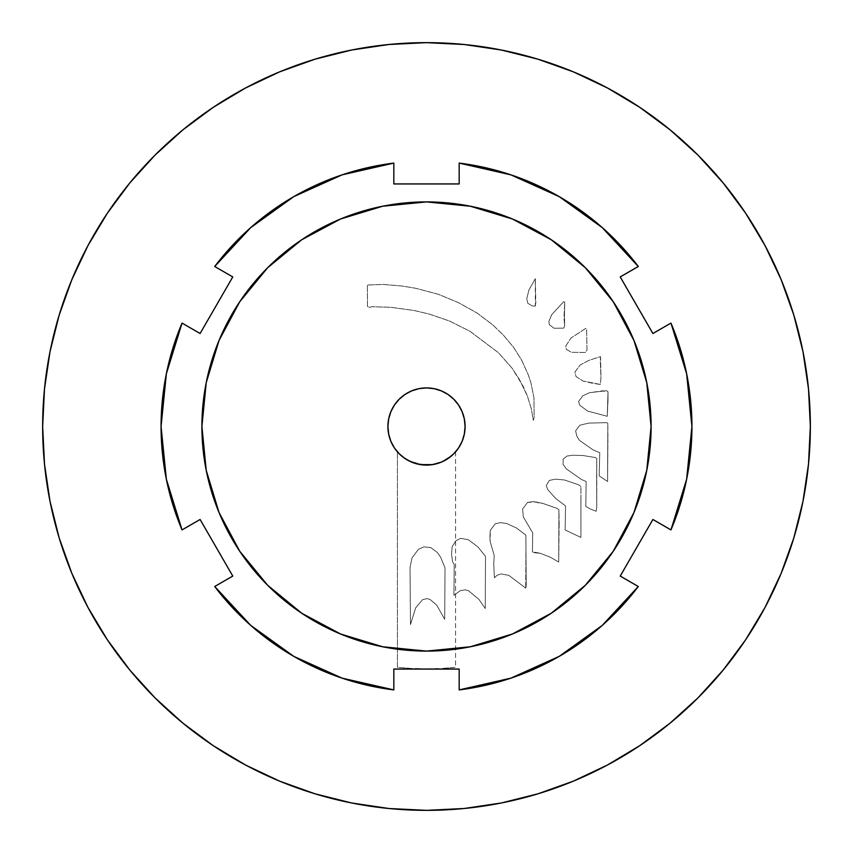 <?xml version="1.0" encoding="UTF-8"?>
<svg xmlns="http://www.w3.org/2000/svg" width="853" height="853" viewBox="0 0 853 853"><rect width="100%" height="100%" fill="white"/><g stroke="black" fill="none" stroke-linecap="round" stroke-linejoin="round"><path stroke-width="0.64" stroke-dasharray="4.26 3.2" d="M279.603 781.135L245.557 765.024L213.239 745.661L182.99 723.216L155.075 697.925L129.784 670.01L107.339 639.761L87.976 607.443L71.865 573.397L59.177 537.923L50.028 501.383L44.495 464.128L42.65 426.5A383.85 383.85 0 0 0 426.5 810.35A383.85 383.85 0 0 0 810.35 426.5L808.505 464.128L802.972 501.383L793.823 537.923M651.095 426.5A224.595 224.595 0 0 0 426.5 201.905A224.595 224.595 0 0 0 201.905 426.5A224.595 224.595 0 0 0 426.5 651.095A224.595 224.595 0 0 0 651.095 426.5L646.777 382.688L633.992 340.55L613.243 301.727L585.307 267.693L551.273 239.757L512.45 219.008L470.312 206.223L426.5 201.905L382.688 206.223L340.55 219.008L301.727 239.757L267.693 267.693L239.757 301.727L219.008 340.55L206.223 382.688L201.905 426.5L206.223 470.312L219.008 512.45L239.757 551.273L267.693 585.307L301.727 613.243L340.55 633.992L382.688 646.777L426.5 651.095L470.312 646.777L512.45 633.992L551.273 613.243L585.307 585.307L613.243 551.273L633.992 512.45L646.777 470.312L651.095 426.5M465.088 426.5A38.588 38.588 0 0 0 426.5 387.912A38.588 38.588 0 0 0 387.912 426.5L388.659 418.972L390.855 411.732L394.417 405.068L399.215 399.215L405.068 394.417L411.732 390.855L418.972 388.659L426.5 387.912L434.028 388.659L441.268 390.855L447.932 394.417L453.785 399.215L458.583 405.068L462.145 411.732L464.341 418.972L465.088 426.5L464.341 434.028L462.145 441.268A38.588 38.588 0 0 0 465.088 426.5M691.932 426.415A265.432 265.432 0 0 0 670.959 323.084A265.432 265.432 0 0 1 691.932 426.5A265.432 265.432 0 0 0 670.959 323.084L652.897 333.512L670.959 323.084L652.897 333.512L620.227 276.926L638.289 266.499L620.227 276.926L652.897 333.512L620.227 276.926L638.289 266.499A265.432 265.432 0 0 0 459.17 163.094L459.17 183.939L459.17 163.094A265.432 265.432 0 0 1 638.289 266.499A265.432 265.432 0 0 0 510.883 174.844L459.17 163.094L459.17 183.939L393.83 183.939L393.83 163.094L393.83 183.939L459.17 183.939L393.83 183.939L393.83 163.094A265.432 265.432 0 0 0 214.711 266.499L232.773 276.926L214.711 266.499A265.432 265.432 0 0 1 393.83 163.094A265.432 265.432 0 0 0 342.138 174.833M450.139 456.995L455.577 451.866L455.577 667.313L437.621 668.805L455.577 667.313L455.577 451.866L450.608 456.622M449.307 457.624L441.268 462.145A38.588 38.588 0 0 0 441.268 462.145L434.028 464.341L426.436 465.088M447.196 459.063L444.861 460.428M438.047 463.318L441.161 462.187M432.428 464.629L435.222 464.085M426.372 465.088L429.486 464.97M420.614 464.629L423.738 464.981M415.08 463.36L417.789 464.085M432.183 464.661L426.564 465.088L412.095 462.294M410.026 461.388L408.075 460.396M435.307 668.901L415.347 668.805L397.423 667.313L397.423 451.866L404.919 458.477M402.371 456.611L397.423 451.866L397.423 667.313L415.379 668.805M442.974 461.388L432.3 464.65M420.806 668.997L426.553 669.061M161.068 426.585A265.432 265.432 0 0 0 182.041 529.916A265.432 265.432 0 0 1 182.041 323.084L200.103 333.512L182.041 323.084A265.432 265.432 0 0 0 182.041 529.916L200.103 519.488L232.773 576.074L200.103 519.488L182.041 529.916L200.103 519.488L232.773 576.074L214.711 586.501L250.739 625.398L293.784 656.373L342.128 678.156L393.83 689.906A265.432 265.432 0 0 1 214.711 586.501L232.773 576.074L214.711 586.501A265.432 265.432 0 0 0 393.83 689.906L393.83 669.061L393.83 689.906L393.83 669.061L459.17 669.061L459.17 689.906L459.17 669.061L393.83 669.061L459.17 669.061L459.17 689.906A265.432 265.432 0 0 0 638.289 586.501L620.227 576.074L638.289 586.501A265.432 265.432 0 0 1 459.17 689.906A265.432 265.432 0 0 0 510.862 678.167M342.138 678.167A265.432 265.432 0 0 0 393.83 689.906L393.83 669.061L459.17 669.061L459.17 689.906L510.872 678.156L459.17 689.906L459.17 669.061L459.17 689.906L510.872 678.156A265.432 265.432 0 0 0 638.289 586.501L620.227 576.074L652.897 519.488L620.227 576.074L652.897 519.488L670.959 529.916A265.432 265.432 0 0 0 691.932 426.5A265.432 265.432 0 0 1 670.959 529.916A265.432 265.432 0 0 0 691.932 426.5L686.633 373.742L670.959 323.084L652.897 333.512L670.959 323.084L686.633 373.742L670.959 323.084L652.897 333.512L620.227 276.926L638.289 266.499L602.261 227.602L559.216 196.627L510.872 174.844L459.17 163.094L459.17 183.939L459.17 163.094L510.872 174.844L559.216 196.627L510.872 174.844M393.83 183.939L459.17 183.939L393.83 183.939L393.83 163.094L342.128 174.844L393.83 163.094L393.83 183.939L393.83 163.094L342.128 174.844A265.432 265.432 0 0 0 214.711 266.499L232.773 276.926L200.103 333.512L232.773 276.926L200.103 333.512L182.041 323.084A265.432 265.432 0 0 0 161.068 426.415M510.862 174.833A265.432 265.432 0 0 0 459.17 163.094L459.17 183.939M426.5 465.088L418.972 464.341L411.732 462.145A38.588 38.588 0 0 0 411.743 462.145L405.068 458.583L399.215 453.785L394.417 447.932L390.855 441.268A38.588 38.588 0 0 0 390.855 441.268L388.659 434.028L387.912 426.5M402.381 456.622L399.108 453.679M405.793 459.063L403.672 457.603M453.903 453.668L450.64 456.6M416.573 463.787L425.914 465.077L433.985 464.352L441.065 462.23L447.601 458.797L453.092 454.457M510.872 678.156L559.216 656.373L510.872 678.156L559.216 656.373L602.261 625.398L638.289 586.501L620.227 576.074L638.289 586.501L602.261 625.398L638.289 586.501L620.227 576.074L652.897 519.488L670.959 529.916L686.633 479.258L691.932 426.5L686.633 373.742L691.932 426.5L686.633 479.258L670.959 529.916L652.897 519.488L620.227 576.074M342.128 174.844L293.784 196.627L342.128 174.844L293.784 196.627L250.739 227.602L214.711 266.499L232.773 276.926L214.711 266.499L250.739 227.602L214.711 266.499L232.773 276.926L200.103 333.512L182.041 323.084L166.367 373.742L161.068 426.5L166.367 479.258L182.041 529.916L200.103 519.488L182.041 529.916L166.367 479.258L182.041 529.916L200.103 519.488L232.773 576.074L214.711 586.501A265.432 265.432 0 0 0 342.117 678.156L393.83 689.906L342.128 678.156L293.784 656.373L342.128 678.156M564.451 315.397L564.665 325.889L563.716 328.128L554.045 328.224L549.332 324.673L548.874 321.368L551.72 314.661L563.769 301.599L564.718 302.303L563.972 317.988L564.665 325.889L563.716 328.128L554.045 328.224L549.332 324.673L548.874 321.368L551.72 314.661L563.769 301.599L564.718 302.303L563.769 301.599L551.72 314.661L548.874 321.368L549.332 324.673L554.045 328.224L563.716 328.128L564.665 325.889L563.972 317.988L564.718 302.303L564.451 315.397L564.718 302.303L563.769 301.599L551.72 314.661L548.874 321.368L549.332 324.673L554.045 328.224L563.716 328.128L564.665 325.889L564.451 315.397M535.353 306.014L532.4 306.003L527.815 303.284L526.759 298.806L528.903 290.084L535.289 278.664L535.353 306.014L532.4 306.003L527.815 303.284L526.759 298.806L528.903 290.084L535.289 278.664L535.823 303.423L535.289 278.664L528.903 290.084L526.759 298.806L527.815 303.284L532.4 306.003L535.353 306.014L535.823 303.423L535.353 306.014L532.4 306.003L527.815 303.284L526.759 298.806L528.903 290.084L535.289 278.664L535.353 306.014M586.8 339.611L587.003 350.103L585.233 352.46L571.318 352.31L566.264 349.24L565.795 345.934L570.998 338.044L585.638 328.416L586.587 329.119L587.003 350.103L585.233 352.46L571.318 352.31L566.264 349.24L565.795 345.934L570.998 338.044L585.638 328.416L586.587 329.119L585.638 328.416L570.998 338.044L565.795 345.934L566.264 349.24L571.318 352.31L585.233 352.46L587.003 350.103L586.587 329.119L587.003 350.103L585.233 352.46L571.318 352.31L566.264 349.24L565.795 345.934L570.998 338.044L585.638 328.416L586.587 329.119L586.8 339.611M600.97 377.612L600.256 384.447L592.942 383.37L582.93 380.992L575.978 376.493L574.933 372.015L580.253 364.945L588.869 360.371L600.555 356.618L600.97 377.612L600.256 384.447L582.93 380.992L575.978 376.493L574.933 372.015L580.253 364.945L588.869 360.371L600.555 356.618L600.309 360.862L600.555 356.618L588.869 360.371L580.253 364.945L574.933 372.015L575.978 376.493L582.93 380.992L600.256 384.447L600.97 377.612L600.309 360.862L600.97 377.612L600.256 384.447L582.93 380.992L575.978 376.493L574.933 372.015L580.253 364.945L588.869 360.371L600.555 356.618L600.97 377.612M607.997 400.611L607.251 416.296L587.578 411.061L579.571 405.036L578.643 401.379L582.898 395.728L589.626 392.679L606.6 390.706L608.018 391.772L607.251 416.296L587.578 411.061L579.571 405.036L578.643 401.379L582.898 395.728L589.626 392.679L606.6 390.706L608.018 391.772L606.6 390.706L604.596 391.41L603.657 390.706L589.626 392.679L582.898 395.728L578.643 401.379L579.571 405.036L587.578 411.061L607.251 416.296L608.018 391.772L607.997 400.611L608.018 391.772L606.6 390.706L589.626 392.679L582.898 395.728L578.643 401.379L579.571 405.036L587.578 411.061L607.251 416.296L607.997 400.611M607.912 438.932L607.581 481.497L599.222 475.931L599.744 452.708L593.027 449.862L579.496 440.404L576.788 436.15L575.626 430.84L579.88 425.189L588.847 423.088L606.888 422.661L607.826 423.376L607.581 481.497L599.222 475.931L599.744 452.708L593.027 449.862L579.496 440.404L576.788 436.15L575.626 430.84L579.88 425.189L588.847 423.088L606.888 422.661L607.826 423.376L606.888 422.661L588.847 423.088L579.88 425.189L575.626 430.84L576.788 436.15L579.496 440.404L593.027 449.862L599.744 452.708L599.222 475.931L607.581 481.497L607.826 423.376L607.912 438.932L607.826 423.376L606.888 422.661L588.847 423.088L579.88 425.189L575.626 430.84L576.788 436.15L579.496 440.404L593.027 449.862L599.744 452.708L599.222 475.931L607.581 481.497L607.912 438.932M503.217 334.941L513.325 346.99L521.428 359.742L528.124 374.382L531.046 383.232L533.957 397.967L534.149 417.309L533.317 420.369L531.227 408.459L527.367 395.952L523.028 386.036L512.099 368.208L498.578 352.854L469.854 331.209L449.488 321.027L429.571 314.149L413.897 310.449L391.154 307.336L371.705 306.707L369.701 307.411L367.462 306.462L367.387 284.998L383.306 284.444L402.051 286.022L415.837 288.293L438.581 294.36L458.253 302.538L476.976 312.955L492.512 324.662L503.217 334.941L513.325 346.99L521.428 359.742L528.124 374.382L531.046 383.232L533.957 397.967L534.149 417.309L533.317 420.369L531.227 408.459L527.367 395.952L519.616 379.788L512.099 368.208L498.578 352.854L469.854 331.209L449.488 321.027L429.571 314.149L413.897 310.449L391.154 307.336L371.705 306.707L369.701 307.411L367.462 306.462L367.387 284.998L383.306 284.444L402.051 286.022L415.837 288.293L438.581 294.36L458.253 302.538L476.976 312.955L492.512 324.662L476.976 312.955L458.253 302.538L438.581 294.36L415.837 288.293L402.051 286.022L383.306 284.444L367.387 284.998L367.462 306.462L369.701 307.411L371.705 306.707L391.154 307.336L413.897 310.449L429.571 314.149L449.488 321.027L469.854 331.209L498.578 352.854L512.099 368.208L519.616 379.788L527.367 395.952L531.227 408.459L533.317 420.369L534.149 417.309L533.957 397.967L531.046 383.232L528.124 374.382L521.428 359.742L513.325 346.99L503.217 334.941L492.512 324.662L503.217 334.941L513.325 346.99L521.428 359.742L528.124 374.382L531.046 383.232L533.957 397.967L534.149 417.309L533.317 420.369L531.227 408.459L527.367 395.952L519.616 379.788L512.099 368.208L498.578 352.854L469.854 331.209L449.488 321.027L429.571 314.149L413.897 310.449L391.154 307.336L371.705 306.707L369.701 307.411L367.462 306.462L367.387 284.998L383.306 284.444L402.051 286.022L415.837 288.293L438.581 294.36L458.253 302.538L476.976 312.955L492.512 324.662L503.217 334.941M596.631 475.462L596.791 506.586L596.194 511.299L589.945 508.804L585.83 506.437L586.118 481.561L581.17 479.311L566.221 468.787L563.055 464.181L563.183 459.106L566.957 456.056L572.736 455.246L582.876 455.502L595.373 457.539L596.78 458.594L596.791 506.586L596.194 511.299L589.945 508.804L585.83 506.437L586.118 481.561L581.17 479.311L566.221 468.787L563.055 464.181L563.183 459.106L566.957 456.056L572.736 455.246L582.876 455.502L595.373 457.539L596.78 458.594L595.373 457.539L582.876 455.502L572.736 455.246L566.957 456.056L563.183 459.106L563.055 464.181L566.221 468.787L581.17 479.311L586.118 481.561L585.83 506.437L589.945 508.804L596.194 511.299L596.791 506.586L596.78 458.594L596.631 475.462L596.78 458.594L595.373 457.539L582.876 455.502L572.736 455.246L566.957 456.056L563.183 459.106L563.055 464.181L566.221 468.787L581.17 479.311L586.118 481.561L585.83 506.437L589.945 508.804L596.194 511.299L596.791 506.586L596.631 475.462M580.893 498.291L580.925 537.433L565.144 529.969L565.55 505.925L555.666 498.472L547.669 489.494L546.261 485.485L549.332 480.42L555.474 479.141L564.43 479.983L578.569 484.728L580.925 486.509L580.925 537.433L565.144 529.969L565.55 505.925L555.666 498.472L547.669 489.494L546.261 485.485L549.332 480.42L555.474 479.141L564.43 479.983L578.569 484.728L580.925 486.509L578.569 484.728L564.43 479.983L555.474 479.141L549.332 480.42L546.261 485.485L547.669 489.494L555.666 498.472L565.55 505.925L565.144 529.969L580.925 537.433L580.925 486.509L580.893 498.291L580.925 486.509L578.569 484.728L564.43 479.983L555.474 479.141L549.332 480.42L546.261 485.485L547.669 489.494L555.666 498.472L565.55 505.925L565.144 529.969L580.925 537.433L580.893 498.291M559.141 523.241L558.704 562.031L550.462 557.297L540.216 553.256L534.671 552.776L532.432 551.827L532.709 532.848L523.315 516.907L522.622 509.006L527.591 502.417L533.37 501.607L542.444 503.281L557.052 508.377L558.939 509.795L558.704 562.031L550.462 557.297L540.216 553.256L534.671 552.776L532.432 551.827L532.709 532.848L523.315 516.907L522.622 509.006L527.591 502.417L533.37 501.607L542.444 503.281L557.052 508.377L558.939 509.795L557.052 508.377L542.444 503.281L533.37 501.607L527.591 502.417L522.622 509.006L523.315 516.907L532.709 532.848L532.432 551.827L540.216 553.256L550.462 557.297L558.704 562.031L558.939 509.795L559.141 523.241L558.939 509.795L557.052 508.377L542.444 503.281L538.2 503.035L536.793 501.969L527.591 502.417L522.622 509.006L523.315 516.907L532.709 532.848L532.432 551.827L540.216 553.256L550.462 557.297L558.704 562.031L559.141 523.241M525.96 544.736L525.747 588.122L508.804 575.359L501.02 573.92L497.011 575.327L494.409 577.801L493.738 564.004L494.228 555.516L490.134 541.356L489.91 536.761L490.272 530.395L495.241 523.806L500.551 522.633L506.565 523.475L516.449 527.975L525.864 535.076L526.226 585.531L525.747 588.122L508.804 575.359L501.02 573.92L497.011 575.327L494.409 577.801L493.738 564.004L494.228 555.516L490.134 541.356L489.91 536.761L490.272 530.395L495.241 523.806L500.551 522.633L506.565 523.475L516.449 527.975L525.864 535.076L516.449 527.975L506.565 523.475L500.551 522.633L495.241 523.806L490.272 530.395L490.134 541.356L494.228 555.516L493.738 564.004L494.409 577.801L497.011 575.327L501.02 573.92L508.804 575.359L525.747 588.122L526.226 585.531L525.864 535.076L525.96 544.736L525.864 535.076L516.449 527.975L506.565 523.475L500.551 522.633L495.241 523.806L490.272 530.395L489.91 536.761L490.134 541.356L494.228 555.516L493.738 564.004L494.409 577.801L497.011 575.327L501.02 573.92L508.804 575.359L525.747 588.122L525.96 544.736M485.496 556.316L485.261 608.552L478.917 599.339L468.446 590.713L465.375 589.871L460.428 590.575L453.935 595.277L454.233 564.505L452.591 561.786L451.546 554.354L452.154 546.698L455.939 540.695L460.663 538.339L468.436 539.778L477.861 546.869L485.496 556.316L485.261 608.552L478.917 599.339L468.446 590.713L465.375 589.871L460.428 590.575L453.935 595.277L454.233 564.505L452.591 561.786L451.546 554.354L452.154 546.698L455.939 540.695L460.663 538.339L468.436 539.778L477.861 546.869L468.436 539.778L460.663 538.339L455.939 540.695L452.154 546.698L451.546 554.354L452.591 561.786L454.233 564.505L453.935 595.277L460.428 590.575L465.375 589.871L468.446 590.713L478.917 599.339L485.261 608.552L485.496 556.316L477.861 546.869L485.496 556.316L477.861 546.869L468.436 539.778L460.663 538.339L455.939 540.695L452.154 546.698L451.546 554.354L452.591 561.786L454.233 564.505L453.935 595.277L460.428 590.575L465.375 589.871L468.446 590.713L478.917 599.339L485.261 608.552L485.496 556.316M440.574 557.158L445.031 567.895L444.68 619.299L436.811 605.257L430.104 599.467L427.044 598.635L422.555 599.68L415.699 607.805L410.474 624.535L410.016 567.352L412.042 557.809L418.428 549.332L423.973 546.869L430.818 547.594L437.408 552.552L440.574 557.158L445.031 567.895L444.68 619.299L436.811 605.257L430.104 599.467L427.044 598.635L422.555 599.68L415.699 607.805L410.474 624.535L410.016 567.352L412.042 557.809L418.428 549.332L423.973 546.869L430.818 547.594L437.408 552.552L430.818 547.594L423.973 546.869L418.428 549.332L412.042 557.809L410.016 567.352L410.474 624.535L415.699 607.805L422.555 599.68L427.044 598.635L430.104 599.467L436.811 605.257L444.68 619.299L445.031 567.895L440.574 557.158L437.408 552.552L440.574 557.158L437.408 552.552L430.818 547.594L423.973 546.869L418.428 549.332L412.042 557.809L410.016 567.352L410.474 624.535L415.699 607.805L422.555 599.68L427.044 598.635L430.104 599.467L436.811 605.257L444.68 619.299L445.031 567.895L440.574 557.158M462.145 441.268L458.583 447.932L453.785 453.785L447.932 458.583M393.83 669.061L393.83 689.906L393.83 669.061L459.17 669.061M620.227 276.926L638.289 266.499L602.261 227.602L638.289 266.499L620.227 276.926L652.897 333.512M200.103 333.512L182.041 323.084L166.367 373.742L182.041 323.084L200.103 333.512L232.773 276.926M232.773 576.074L214.711 586.501L250.739 625.398L214.711 586.501L232.773 576.074L200.103 519.488M781.135 573.397L765.024 607.443L745.661 639.761L723.216 670.01L697.925 697.925L670.01 723.216L639.761 745.661M607.443 765.024L573.397 781.135L537.923 793.823L501.383 802.972L464.128 808.505L426.5 810.35L388.872 808.505L351.617 802.972L315.077 793.823M765.024 245.557L781.135 279.603L793.823 315.077L802.972 351.617L808.505 388.872L810.35 426.5A383.85 383.85 0 0 0 426.5 42.65A383.85 383.85 0 0 0 42.65 426.5L44.495 388.872L50.028 351.617L59.177 315.077M71.865 279.603L87.976 245.557L107.339 213.239L129.784 182.99L155.075 155.075L182.99 129.784L213.239 107.339M245.557 87.976L279.603 71.865L315.077 59.177L351.617 50.028L388.872 44.495L426.5 42.65L464.128 44.495L501.383 50.028L537.923 59.177M573.397 71.865L607.443 87.976L639.761 107.339L670.01 129.784L697.925 155.075L723.216 182.99L745.661 213.239M652.897 519.488L670.959 529.916L686.633 479.258L689.576 461.793M602.261 227.602L559.216 196.627L602.261 227.602M293.784 196.627L250.739 227.602L293.784 196.627M163.424 391.207L166.367 373.742L161.068 426.5L166.367 479.258L161.068 426.5M250.739 625.398L293.784 656.373L250.739 625.398M559.216 656.373L602.261 625.398L559.216 656.373M442.664 668.517L453.348 667.568L442.664 668.517M455.012 667.377L453.359 667.568L455.012 667.377M432.151 668.997L437.621 668.805"/><path stroke-width="1.28" d="M793.823 537.923L781.135 573.397L793.823 537.923L802.972 501.383L808.505 464.128L810.35 426.5A383.85 383.85 0 0 1 426.5 810.35A383.85 383.85 0 0 1 42.65 426.5A383.85 383.85 0 0 1 426.5 42.65A383.85 383.85 0 0 1 810.35 426.5L808.505 388.872L802.972 351.617L793.823 315.077L781.135 279.603L765.024 245.557L745.661 213.239L765.024 245.557M201.905 426.5A224.595 224.595 0 0 1 426.5 201.905A224.595 224.595 0 0 1 651.095 426.5L646.777 470.312L633.992 512.45L613.243 551.273L585.307 585.307L551.273 613.243L512.45 633.992L470.312 646.777L426.5 651.095L382.688 646.777L340.55 633.992L301.727 613.243L267.693 585.307L239.757 551.273L219.008 512.45L206.223 470.312L201.905 426.5L206.223 382.688L219.008 340.55L239.757 301.727L267.693 267.693L301.727 239.757L340.55 219.008L382.688 206.223L426.5 201.905L470.312 206.223L512.45 219.008L551.273 239.757L585.307 267.693L613.243 301.727L633.992 340.55L646.777 382.688L651.095 426.5A224.595 224.595 0 0 1 426.5 651.095A224.595 224.595 0 0 1 201.905 426.5M387.912 426.5A38.588 38.588 0 0 1 426.5 387.912A38.588 38.588 0 0 1 465.088 426.5A38.588 38.588 0 0 1 426.5 465.088A38.588 38.588 0 0 1 387.912 426.5A38.588 38.588 0 0 0 462.145 441.268L458.583 447.932L453.785 453.785L447.932 458.583L441.268 462.145L434.028 464.341L426.5 465.088L418.972 464.341L411.732 462.145L405.068 458.583L399.215 453.785L394.417 447.932L390.855 441.268L388.659 434.028L387.912 426.5L388.659 418.972L390.855 411.732L394.417 405.068L399.215 399.215L405.068 394.417L411.732 390.855L418.972 388.659L426.5 387.912L434.028 388.659L441.268 390.855L447.932 394.417L453.785 399.215L458.583 405.068L462.145 411.732L464.341 418.972L465.088 426.5L464.341 434.028L462.145 441.268M689.576 461.793L691.932 426.5A265.432 265.432 0 0 1 670.959 529.916L686.633 479.258L691.932 426.5L686.633 373.742L670.959 323.084A265.432 265.432 0 0 1 691.932 426.5A265.432 265.432 0 0 0 691.932 426.415M455.577 451.866L453.124 454.425M444.861 460.428L451.194 456.152M450.629 456.611L449.307 457.624M441.161 462.187L432.354 464.64L420.529 464.618L410.026 461.388L403.672 457.603M435.222 464.085L438.047 463.318M429.486 464.97L432.428 464.629M423.738 464.981L426.372 465.088M412.095 462.294L415.08 463.36M417.789 464.085L420.614 464.629M408.075 460.396L409.994 461.377M404.919 458.477L405.847 459.095M398.031 452.548L397.423 451.866L398.031 452.548M397.423 451.866L399.748 454.297M437.621 668.805L435.307 668.901M415.379 668.805L420.817 668.997M402.371 456.611L401.816 456.163M451.162 456.174L442.846 461.452M200.103 519.488L232.773 576.074L200.103 519.488L182.041 529.916A265.432 265.432 0 0 1 182.041 323.084L166.367 373.742L161.068 426.5L166.367 479.258L182.041 529.916L200.103 519.488L232.773 576.074L214.711 586.501L250.739 625.398L293.784 656.373L342.128 678.156L393.83 689.906L393.83 669.061L459.17 669.061L459.17 689.906L510.872 678.156L559.216 656.373L602.261 625.398L638.289 586.501A265.432 265.432 0 0 1 459.17 689.906L459.17 669.061L393.83 669.061L459.17 669.061M232.773 276.926L214.711 266.499A265.432 265.432 0 0 1 393.83 163.094L342.128 174.844L293.784 196.627L250.739 227.602L214.711 266.499L232.773 276.926L200.103 333.512L182.041 323.084L200.103 333.512L232.773 276.926L200.103 333.512M510.872 174.844L459.17 163.094A265.432 265.432 0 0 1 638.289 266.499L602.261 227.602L559.216 196.627L510.872 174.844A265.432 265.432 0 0 0 510.862 174.833M408.672 460.716L416.573 463.787M620.227 576.074L638.289 586.501L620.227 576.074L652.897 519.488L670.959 529.916L652.897 519.488L620.227 576.074L652.897 519.488M652.897 333.512L670.959 323.084L652.897 333.512L620.227 276.926L638.289 266.499L620.227 276.926L652.897 333.512L620.227 276.926M459.17 183.939L459.17 163.094L459.17 183.939L393.83 183.939L393.83 163.094L393.83 183.939L459.17 183.939L393.83 183.939M393.83 669.061L393.83 689.906A265.432 265.432 0 0 1 214.711 586.501L232.773 576.074M639.761 745.661L607.443 765.024L639.761 745.661L670.01 723.216L697.925 697.925L723.216 670.01L745.661 639.761L765.024 607.443L781.135 573.397M315.077 793.823L279.603 781.135L315.077 793.823L351.617 802.972L388.872 808.505L426.5 810.35L464.128 808.505L501.383 802.972L537.923 793.823L573.397 781.135L607.443 765.024M59.177 315.077L71.865 279.603L59.177 315.077L50.028 351.617L44.495 388.872L42.65 426.5L44.495 464.128L50.028 501.383L59.177 537.923L71.865 573.397L87.976 607.443L107.339 639.761L129.784 670.01L155.075 697.925L182.99 723.216L213.239 745.661L245.557 765.024L279.603 781.135M213.239 107.339L245.557 87.976L213.239 107.339L182.99 129.784L155.075 155.075L129.784 182.99L107.339 213.239L87.976 245.557L71.865 279.603M537.923 59.177L573.397 71.865L537.923 59.177L501.383 50.028L464.128 44.495L426.5 42.65L388.872 44.495L351.617 50.028L315.077 59.177L279.603 71.865L245.557 87.976M745.661 213.239L723.216 182.99L697.925 155.075L670.01 129.784L639.761 107.339L607.443 87.976L573.397 71.865M161.068 426.5L163.424 391.207M426.479 669.061L432.151 668.997"/></g></svg>
